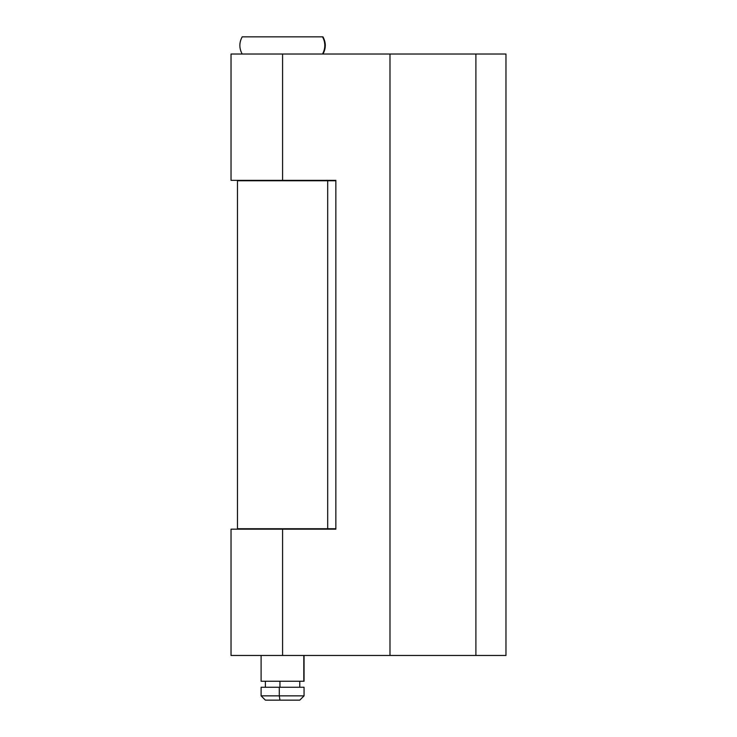 <?xml version="1.0" encoding="UTF-8"?>
<svg xmlns="http://www.w3.org/2000/svg" width="737" height="737" viewBox="0 0 737 737"><rect width="100%" height="100%" fill="white"/><g stroke="black" fill="none" stroke-linecap="round" stroke-linejoin="round"><path stroke-width="1.11" d="M237.471 180.768L237.471 528.742L327.689 528.742L327.689 180.768L237.471 180.768L237.471 528.742L335.851 528.742L327.689 528.742L327.689 180.768L335.851 180.768L237.471 180.768M505.969 655.469L282.584 655.469L282.584 529.166L231.031 529.166L231.031 655.469L231.031 529.166L335.851 529.166L335.851 180.335L282.584 180.335L282.584 54.031L231.031 54.031L231.031 180.335L231.031 54.031L475.899 54.031L389.984 54.031L389.984 655.469L389.984 54.031L282.584 54.031L282.584 180.335L335.851 180.335L335.851 529.166L282.584 529.166L282.584 655.469L505.969 655.469L505.969 54.031L475.899 54.031L475.899 655.469L475.899 54.031L505.969 54.031L505.969 655.469M231.031 655.469L282.584 655.469L231.031 655.469M231.031 180.335L282.584 180.335L231.031 180.335M299.747 700.15L279.949 700.15L279.295 695.857L261.101 695.857L279.295 695.857L279.949 700.15L299.766 700.15L304.059 695.857L279.295 695.857L304.059 695.857L304.059 687.262L279.295 687.262L279.295 695.857L279.295 687.262L261.119 687.262M279.949 681.246L279.949 687.262L279.949 681.246M261.349 681.246L303.81 681.246L303.81 655.469L303.81 681.246L261.101 681.246L261.101 655.469M322.963 54.031C326.067 48.31 326.067 42.58 322.963 36.85L322.484 36.85A16.942 16.748 90 0 1 322.484 54.031A16.942 16.748 -90 0 0 322.484 36.85L242.298 36.85M322.484 36.85L242.676 36.85M304.04 687.262L261.101 687.262L261.101 695.857L265.394 700.15L279.949 700.15L265.412 700.15M299.766 681.246L299.766 687.262M242.197 54.031C239.092 48.31 239.092 42.58 242.197 36.85M304.059 655.469L304.059 681.246M265.394 681.246L265.394 687.262"/></g></svg>
